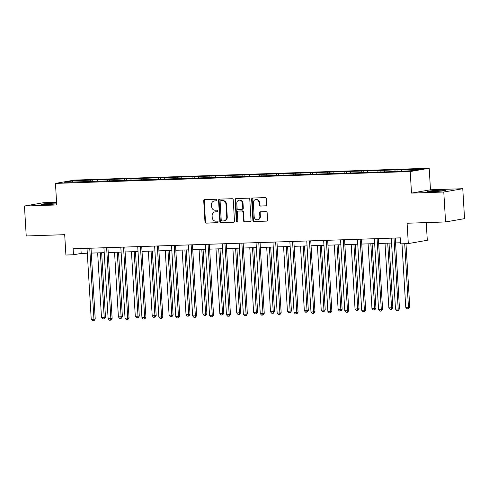 <?xml version="1.0" encoding="UTF-8"?>
<svg xmlns="http://www.w3.org/2000/svg" width="489" height="489" viewBox="0 0 489 489"><rect width="100%" height="100%" fill="white"/><g stroke="black" fill="none" stroke-linecap="round" stroke-linejoin="round"><path stroke-width="0.73" d="M216.81 200.056A0.825 0.746 -99.9 0 0 216.016 199.255L204.714 199.634A1.18 1.064 -99.9 0 0 203.724 200.845L204.977 221.994A1.18 1.064 -99.9 0 0 206.113 223.137L217.409 222.758A0.825 0.746 -99.9 0 0 217.312 221.114L215.851 221.162A3.771 3.399 -99.9 0 1 212.226 217.513L212.122 215.753A3.771 3.399 -99.9 0 1 214.873 211.92A3.771 3.399 -99.9 0 1 215.301 211.878L216.761 211.829A0.825 0.746 -99.9 0 0 216.664 210.184L215.203 210.233A3.771 3.399 -99.9 0 1 211.578 206.584L211.468 204.824A3.771 3.399 -99.9 0 1 214.225 200.991A3.771 3.399 -99.9 0 1 214.653 200.948L216.114 200.9A0.825 0.746 -99.9 0 0 216.81 200.056M440.485 190.233A9.37 0.507 -3.4 0 0 427.135 191.486A9.37 0.507 -3.4 0 0 432.484 191.627A9.37 0.507 -3.4 0 0 445.834 190.374A9.37 0.507 -3.4 0 0 440.485 190.233M56.626 203.069A9.37 0.507 -3.4 0 0 54.737 203.118A9.37 0.507 -3.4 0 0 41.388 204.371A9.37 0.507 -3.4 0 0 46.736 204.518A9.37 0.507 -3.4 0 0 56.675 203.858M265.674 205.9A1.18 1.064 -99.9 0 0 266.664 204.689L266.316 198.754A1.18 1.064 -99.9 0 0 265.179 197.611L252.63 198.033A1.18 1.064 -99.9 0 0 251.633 199.243L252.892 220.392A1.18 1.064 -99.9 0 0 254.023 221.535L266.578 221.114A1.18 1.064 -99.9 0 0 267.569 219.903L267.147 212.733A1.18 1.064 -99.9 0 0 266.01 211.596L260.637 211.774A1.18 1.064 -99.9 0 0 259.647 212.984L259.855 216.541A3.154 2.842 -99.9 0 1 257.556 219.744A3.154 2.842 -99.9 0 1 254.164 216.731L253.339 202.807A3.154 2.842 -99.9 0 1 255.643 199.604A3.154 2.842 -99.9 0 1 259.029 202.617L259.17 204.94A1.18 1.064 -99.9 0 0 260.301 206.077L265.937 205.851M56.583 202.281L43.435 202.721L24.45 206.034L26.229 235.961L64.695 234.677L65.905 255.026L73.491 254.775L73.13 248.791L400.369 237.856L400.723 243.84L408.309 243.589L427.294 240.276L426.243 222.599M443.786 192.024L462.771 188.711L430.479 189.793L411.5 193.106L443.786 192.024L445.565 221.951L407.099 223.241L408.309 243.589M411.5 193.106L410.216 171.553L55.459 183.406L74.444 180.099L429.201 168.247L410.216 171.553M24.45 206.034L56.742 204.958L55.459 183.406M233.235 199.86A1.18 1.064 -99.9 0 0 232.104 198.717L219.555 199.139A1.18 1.064 -99.9 0 0 218.559 200.349L219.818 221.499A1.18 1.064 -99.9 0 0 220.949 222.636L233.497 222.22A1.18 1.064 -99.9 0 0 234.494 221.01L233.235 199.86M236.089 198.583L248.638 198.167A1.18 1.064 -99.9 0 1 249.775 199.304L251.028 220.453A1.18 1.064 -99.9 0 1 250.038 221.67L244.665 221.847A1.18 1.064 -99.9 0 1 243.534 220.704L243.021 212.128A1.18 1.064 -99.9 0 0 241.89 210.991L238.326 211.107A1.18 1.064 -99.9 0 0 237.33 212.318L237.862 221.248A0.825 0.746 -99.9 0 1 236.376 221.297L235.099 199.793A1.18 1.064 -99.9 0 1 236.089 198.583M462.771 188.711L464.55 218.644L445.565 221.951M396.982 169.848L92.721 180.007L72.427 180.954L64.627 182.311L391.94 171.639L412.233 170.698L420.033 169.341L403.486 169.628L396.982 169.848L397.068 171.205M394.727 171.284L395.112 170.172M384.33 171.633L384.709 170.52M377.826 171.847L378.205 170.734M367.422 172.195L367.807 171.083M360.925 172.415L361.304 171.303M350.521 172.764L350.9 171.651M344.018 172.978L344.403 171.865M333.614 173.326L333.999 172.214M327.117 173.546L327.496 172.434M316.713 173.888L317.092 172.776M310.209 174.108L310.594 172.996M299.812 174.457L300.191 173.344M293.308 174.671L293.687 173.558M282.905 175.019L283.29 173.907M276.407 175.239L276.786 174.127M266.004 175.588L266.383 174.475M259.5 175.802L259.885 174.689M249.097 176.15L249.482 175.038M242.599 176.364L242.978 175.251M232.196 176.712L232.575 175.6M225.692 176.932L226.077 175.82M215.294 177.281L215.673 176.168M208.791 177.495L209.17 176.382M198.387 177.843L198.772 176.731M191.89 178.063L192.269 176.951M181.486 178.406L181.865 177.293M174.983 178.626L175.368 177.513M164.579 178.974L164.964 177.862M158.081 179.188L158.46 178.075M147.678 179.536L148.057 178.424M141.174 179.756L141.559 178.644M130.777 180.105L131.156 178.992M124.273 180.319L124.652 179.206M113.87 180.667L114.255 179.555M107.366 180.887L107.751 179.775M96.969 181.23L97.348 180.117M90.465 181.45L90.85 180.337M72.983 182.03L72.427 180.954M430.479 189.793L429.201 168.247M73.491 254.775L81.186 253.43L87.305 253.229M91.309 253.094L104.212 252.66M108.21 252.532L121.113 252.098M125.117 251.963L138.014 251.535M142.018 251.401L154.921 250.967M158.925 250.833L171.822 250.405M175.826 250.27L188.73 249.842M192.727 249.708L205.631 249.274M209.634 249.139L222.532 248.712M226.535 248.577L239.439 248.143M243.443 248.015L256.34 247.581M260.344 247.446L273.247 247.018M277.245 246.884L290.148 246.45M294.152 246.315L307.055 245.888M311.053 245.753L323.956 245.319M327.96 245.191L340.857 244.757M344.861 244.622L357.765 244.194M361.768 244.06L374.666 243.626M378.669 243.491L391.573 243.064M395.57 242.929L400.662 242.758M401.231 171.064L401.616 169.952M80.893 248.528L81.186 253.43M92.8 181.37L92.721 180.007M109.707 180.808L109.622 179.445M126.608 180.239L126.529 178.882M143.509 179.677L143.43 178.314M160.416 179.115L160.337 177.751M177.318 178.546L177.238 177.189M194.225 177.984L194.139 176.621M211.126 177.415L211.046 176.058M228.027 176.853L227.947 175.49M244.934 176.291L244.855 174.928M261.835 175.722L261.756 174.365M278.742 175.16L278.657 173.797M295.643 174.597L295.564 173.234M312.544 174.029L312.465 172.666M329.452 173.467L329.372 172.104M346.353 172.898L346.273 171.541M363.26 172.336L363.174 170.973M380.161 171.773L380.081 170.41M216.413 200.82L215.166 200.863A3.771 3.399 -99.9 0 0 214.738 200.906L214.225 200.991M214.873 211.92L215.386 211.835A3.771 3.399 -99.9 0 1 215.814 211.786L217.061 211.749M204.867 199.628A1.18 1.064 -99.9 0 0 204.237 200.753L205.49 221.908A1.18 1.064 -99.9 0 0 206.627 223.045L217.715 222.672M219.702 199.133A1.18 1.064 -99.9 0 0 219.072 200.258L220.325 221.407A1.18 1.064 -99.9 0 0 221.462 222.55L233.864 222.134M220.82 200.741A0.825 0.746 -99.9 0 0 220.123 201.59L221.23 220.154A0.825 0.746 -99.9 0 0 222.018 220.955L223.565 220.906A3.771 3.399 -99.9 0 0 223.986 220.857A3.771 3.399 -99.9 0 0 226.743 217.03L225.991 204.341A3.771 3.399 -99.9 0 0 222.361 200.692L221.334 200.655A0.825 0.746 -99.9 0 0 221.15 200.686M223.986 220.857L224.5 220.771A3.771 3.399 -99.9 0 0 227.257 216.939L226.743 217.03M221.334 200.655L222.874 200.6A3.771 3.399 -99.9 0 1 226.505 204.249L227.257 216.939M250.399 221.584L244.665 221.847M238.577 211.065A1.18 1.064 -99.9 0 1 238.84 211.022L242.403 210.9A1.18 1.064 -99.9 0 1 243.534 212.037L244.048 220.618A1.18 1.064 -99.9 0 0 245.178 221.755M236.242 198.583A1.18 1.064 -99.9 0 0 235.612 199.708L236.89 221.211A0.825 0.746 -99.9 0 0 237.507 221.994M242.495 203.228A3.154 2.842 -99.9 0 0 239.109 200.215A3.154 2.842 -99.9 0 0 236.804 203.418L237.098 208.326A1.18 1.064 -99.9 0 0 238.229 209.463L241.792 209.347A1.18 1.064 -99.9 0 0 242.788 208.131L242.495 203.228L243.009 203.137A3.154 2.842 -99.9 0 0 239.622 200.129L239.109 200.215M242.306 209.255A1.18 1.064 -99.9 0 0 243.302 208.045L242.788 208.131M243.009 203.137L243.302 208.045M255.643 199.604L256.157 199.518A3.154 2.842 -99.9 0 1 259.543 202.525L259.683 204.848A1.18 1.064 -99.9 0 0 260.814 205.985L266.034 205.814M257.556 219.744L258.07 219.653A3.154 2.842 -99.9 0 0 260.368 216.45L259.855 216.541M260.79 211.774A1.18 1.064 -99.9 0 0 260.16 212.898L260.368 216.45M252.782 198.027A1.18 1.064 -99.9 0 0 252.147 199.151L253.406 220.307A1.18 1.064 -99.9 0 0 254.537 221.444L266.939 221.028M97.653 252.88L101.492 317.502L104.2 317.416L105.483 317.19L101.657 252.746M105.483 317.19L104.377 318.84L103.864 318.932L104.2 317.416L100.361 252.789M103.864 318.932L102.782 318.969L101.492 317.502M89.725 248.235A1.198 1.082 -99.9 0 0 89.731 248.333L93.943 319.201L91.229 319.293L87.024 248.424A1.198 1.082 -99.9 0 0 87.011 248.326M91.015 248.192L95.221 318.981L93.943 319.201L93.607 320.717L92.519 320.753L91.229 319.293M95.221 318.981L94.12 320.631L93.607 320.717M114.554 252.318L118.399 316.939L122.391 316.627L118.558 252.183M122.391 316.627L121.284 318.278L120.771 318.363L121.107 316.848L117.268 252.226M120.771 318.363L119.689 318.4L118.399 316.939M131.462 251.756L135.3 316.377L139.292 316.059L135.465 251.621M139.292 316.059L138.185 317.709L137.672 317.801L138.008 316.285L134.169 251.664M137.672 317.801L136.59 317.838L135.3 316.377M106.633 247.672A1.198 1.082 -99.9 0 0 106.633 247.77L110.844 318.639L108.136 318.73L103.925 247.862A1.198 1.082 -99.9 0 0 103.912 247.758M107.922 247.63L112.128 318.412L110.844 318.639L110.508 320.154L109.426 320.191L108.136 318.73M112.128 318.412L111.021 320.063L110.508 320.154M123.534 247.104A1.198 1.082 -99.9 0 0 123.54 247.202L127.745 318.076L125.037 318.162L120.826 247.293A1.198 1.082 -99.9 0 0 120.82 247.196M124.823 247.061L129.029 317.85L127.745 318.076L127.409 319.592L126.327 319.629L125.037 318.162M129.029 317.85L127.922 319.5L127.409 319.592M148.363 251.187L152.201 315.808L156.193 315.497L152.366 251.053M156.193 315.497L155.092 317.147L154.579 317.233L154.915 315.717L151.07 251.095M154.579 317.233L153.491 317.269L152.201 315.808M165.27 250.625L169.108 315.246L173.1 314.928L169.267 250.49M173.1 314.928L171.994 316.579L171.48 316.67L171.816 315.154L167.978 250.533M171.48 316.67L170.398 316.707L169.108 315.246M182.171 250.056L186.009 314.678L188.717 314.592L190.001 314.366L186.175 249.922M190.001 314.366L188.895 316.016L188.387 316.108L188.717 314.592L184.879 249.971M188.387 316.108L187.299 316.145L186.009 314.678M140.441 246.542A1.198 1.082 -99.9 0 0 140.441 246.639L144.652 317.508L141.944 317.599L137.733 246.731A1.198 1.082 -99.9 0 0 137.721 246.633M141.731 246.499L145.936 317.288L144.652 317.508L144.316 319.024L143.234 319.06L141.944 317.599M145.936 317.288L144.83 318.938L144.316 319.024M157.342 245.973A1.198 1.082 -99.9 0 0 157.342 246.077L161.553 316.945L158.846 317.037L154.634 246.163A1.198 1.082 -99.9 0 0 154.628 246.065M158.632 245.93L162.837 316.719L161.553 316.945L161.217 318.461L160.135 318.498L158.846 317.037M162.837 316.719L161.731 318.37L161.217 318.461M174.243 245.411A1.198 1.082 -99.9 0 0 174.249 245.509L178.461 316.377L175.747 316.469L171.541 245.6A1.198 1.082 -99.9 0 0 171.529 245.502M175.533 245.368L179.738 316.157L178.461 316.377L178.124 317.899L177.036 317.929L175.747 316.469M179.738 316.157L178.638 317.807L178.124 317.899M199.078 249.494L202.917 314.115L206.908 313.804L203.076 249.359M206.908 313.804L205.802 315.454L205.288 315.539L205.624 314.024L201.786 249.402M205.288 315.539L204.206 315.576L202.917 314.115M191.15 244.848A1.198 1.082 -99.9 0 0 191.15 244.946L195.362 315.815L192.654 315.906L188.442 245.038A1.198 1.082 -99.9 0 0 188.43 244.94M192.44 244.806L196.645 315.588L195.362 315.815L195.025 317.33L193.944 317.367L192.654 315.906M196.645 315.588L195.539 317.239L195.025 317.33M215.979 248.932L219.818 313.553L223.809 313.235L219.983 248.797M223.809 313.235L222.703 314.885L222.189 314.977L222.526 313.461L218.687 248.84M222.189 314.977L221.107 315.014L219.818 313.553M208.051 244.28A1.198 1.082 -99.9 0 0 208.057 244.378L212.263 315.252L209.555 315.338L205.343 244.469A1.198 1.082 -99.9 0 0 205.337 244.372M209.341 244.237L213.546 315.026L212.263 315.252L211.933 316.768L210.845 316.805L209.555 315.338M213.546 315.026L212.44 316.676L211.933 316.768M232.88 248.363L236.719 312.984L240.71 312.673L236.884 248.229M240.71 312.673L239.61 314.323L239.097 314.415L239.433 312.893L235.588 248.271M239.097 314.415L238.009 314.445L236.719 312.984M224.958 243.718A1.198 1.082 -99.9 0 0 224.958 243.815L229.17 314.684L226.462 314.775L222.25 243.907A1.198 1.082 -99.9 0 0 222.238 243.809M226.248 243.675L230.453 314.464L229.17 314.684L228.834 316.2L227.752 316.236L226.462 314.775M230.453 314.464L229.347 316.114L228.834 316.2M249.787 247.801L253.626 312.422L257.617 312.104L253.791 247.666M257.617 312.104L256.511 313.761L255.998 313.846L256.334 312.33L252.495 247.709M255.998 313.846L254.916 313.883L253.626 312.422M241.859 243.155A1.198 1.082 -99.9 0 0 241.859 243.253L246.071 314.121L243.363 314.213L239.152 243.345A1.198 1.082 -99.9 0 0 239.145 243.241M243.149 243.106L247.355 313.895L246.071 314.121L245.735 315.637L244.653 315.674L243.363 314.213M247.355 313.895L246.248 315.546L245.735 315.637M266.688 247.232L270.527 311.86L274.518 311.542L270.692 247.104M274.518 311.542L273.412 313.192L272.905 313.284L273.235 311.768L269.396 247.147M272.905 313.284L271.817 313.321L270.527 311.86M258.76 242.587A1.198 1.082 -99.9 0 0 258.767 242.685L262.978 313.559L260.264 313.645L256.059 242.776A1.198 1.082 -99.9 0 0 256.047 242.678M260.05 242.544L264.256 313.333L262.978 313.559L262.642 315.075L261.554 315.112L260.264 313.645M264.256 313.333L263.155 314.983L262.642 315.075M283.596 246.67L287.434 311.291L291.426 310.98L287.593 246.535M291.426 310.98L290.319 312.63L289.806 312.716L290.142 311.2L286.303 246.578M289.806 312.716L288.724 312.752L287.434 311.291M275.668 242.024A1.198 1.082 -99.9 0 0 275.668 242.122L279.879 312.991L277.171 313.082L272.96 242.214A1.198 1.082 -99.9 0 0 272.948 242.116M276.957 241.982L281.163 312.771L279.879 312.991L279.543 314.506L278.461 314.543L277.171 313.082M281.163 312.771L280.056 314.421L279.543 314.506M300.497 246.108L304.335 310.729L308.327 310.411L304.5 245.973M308.327 310.411L307.22 312.061L306.707 312.153L307.043 310.637L303.204 246.016M306.707 312.153L305.625 312.19L304.335 310.729M292.569 241.456A1.198 1.082 -99.9 0 0 292.575 241.56L296.78 312.428L294.072 312.52L289.861 241.645A1.198 1.082 -99.9 0 0 289.855 241.548M293.858 241.413L298.064 312.202L296.78 312.428L296.45 313.944L295.362 313.981L294.072 312.52M298.064 312.202L296.957 313.852L296.45 313.944M317.398 245.539L321.236 310.16L323.95 310.075L325.228 309.849L321.401 245.405M325.228 309.849L324.128 311.499L323.614 311.591L323.95 310.075L320.112 245.447M323.614 311.591L322.526 311.627L321.236 310.16M309.476 240.894A1.198 1.082 -99.9 0 0 309.476 240.991L313.687 311.86L310.98 311.951L306.768 241.083A1.198 1.082 -99.9 0 0 306.756 240.985M310.766 240.851L314.971 311.64L313.687 311.86L313.351 313.376L312.269 313.412L310.98 311.951M314.971 311.64L313.865 313.29L313.351 313.376M334.305 244.977L338.144 309.598L342.135 309.286L338.309 244.842M342.135 309.286L341.029 310.937L340.515 311.022L340.851 309.506L337.013 244.885M340.515 311.022L339.433 311.059L338.144 309.598M326.377 240.331A1.198 1.082 -99.9 0 0 326.377 240.429L330.588 311.297L327.881 311.389L323.669 240.521A1.198 1.082 -99.9 0 0 323.663 240.417M327.667 240.288L331.872 311.071L330.588 311.297L330.252 312.813L329.17 312.85L327.881 311.389M331.872 311.071L330.766 312.722L330.252 312.813M351.206 244.414L355.045 309.036L359.036 308.718L355.21 244.28M359.036 308.718L357.936 310.368L357.422 310.46L357.752 308.944L353.914 244.323M357.422 310.46L356.334 310.497L355.045 309.036M343.278 239.763A1.198 1.082 -99.9 0 0 343.284 239.861L347.496 310.735L344.782 310.821L340.576 239.952A1.198 1.082 -99.9 0 0 340.564 239.854M344.568 239.72L348.773 310.509L347.496 310.735L347.159 312.251L346.078 312.288L344.782 310.821M348.773 310.509L347.673 312.159L347.159 312.251M368.113 243.846L371.952 308.467L375.943 308.156L372.111 243.711M375.943 308.156L374.837 309.806L374.323 309.892L374.66 308.376L370.821 243.754M374.323 309.892L373.241 309.928L371.952 308.467M360.185 239.2A1.198 1.082 -99.9 0 0 360.185 239.298L364.397 310.167L361.689 310.258L357.477 239.39A1.198 1.082 -99.9 0 0 357.465 239.292M361.475 239.158L365.68 309.947L364.397 310.167L364.06 311.682L362.979 311.719L361.689 310.258M365.68 309.947L364.574 311.597L364.06 311.682M385.014 243.284L388.853 307.905L392.844 307.587L389.018 243.149M392.844 307.587L391.738 309.237L391.224 309.329L391.561 307.813L387.722 243.192M391.224 309.329L390.143 309.366L388.853 307.905M377.086 238.632A1.198 1.082 -99.9 0 0 377.092 238.736L381.298 309.604L378.59 309.696L374.378 238.821A1.198 1.082 -99.9 0 0 374.372 238.724M378.376 238.589L382.581 309.378L381.298 309.604L380.968 311.12L379.88 311.157L378.59 309.696M382.581 309.378L381.481 311.028L380.968 311.12M401.982 243.803L405.754 307.337L408.468 307.251L409.751 307.025L405.986 243.669M409.751 307.025L408.645 308.675L408.132 308.767L408.468 307.251L404.69 243.711M408.132 308.767L407.05 308.803L405.754 307.337M393.993 238.07A1.198 1.082 -99.9 0 0 393.993 238.167L398.205 309.036L395.497 309.127L391.286 238.259A1.198 1.082 -99.9 0 0 391.273 238.161M395.283 238.027L399.489 308.816L398.205 309.036L397.869 310.552L396.787 310.588L395.497 309.127M399.489 308.816L398.382 310.466L397.869 310.552M215.166 200.863L214.653 200.948M215.814 211.786L215.301 211.878M206.627 223.045L206.113 223.137M205.49 221.908L204.977 221.994M204.237 200.753L203.724 200.845M221.462 222.55L220.949 222.636M220.325 221.407L219.818 221.499M219.072 200.258L218.559 200.349M226.505 204.249L225.991 204.341M222.874 200.6L222.361 200.692M244.048 220.618L243.534 220.704M243.534 212.037L243.021 212.128M242.403 210.9L241.89 210.991M238.84 211.022L238.326 211.107M236.89 221.211L236.376 221.297M235.612 199.708L235.099 199.793M260.814 205.985L260.301 206.077M259.683 204.848L259.17 204.94M259.543 202.525L259.029 202.617M260.16 212.898L259.647 212.984M254.537 221.444L254.023 221.535M253.406 220.307L252.892 220.392M252.147 199.151L251.633 199.243M89.731 248.333L90.434 248.21M106.633 247.77L107.335 247.648M123.54 247.202L124.243 247.079M140.441 246.639L141.144 246.517M157.342 246.077L158.045 245.955M174.249 245.509L174.952 245.386M191.15 244.946L191.853 244.824M208.057 244.378L208.76 244.256M224.958 243.815L225.661 243.693M241.859 243.253L242.562 243.131M258.767 242.685L259.47 242.562M275.668 242.122L276.371 242M292.575 241.56L293.278 241.432M309.476 240.991L310.179 240.869M326.377 240.429L327.08 240.307M343.284 239.861L343.987 239.738M360.185 239.298L360.888 239.176M377.092 238.736L377.795 238.614M393.993 238.167L394.696 238.045M221.242 200.661L220.728 200.753M238.705 211.034L238.192 211.12M242.44 209.243L241.927 209.329"/></g></svg>
